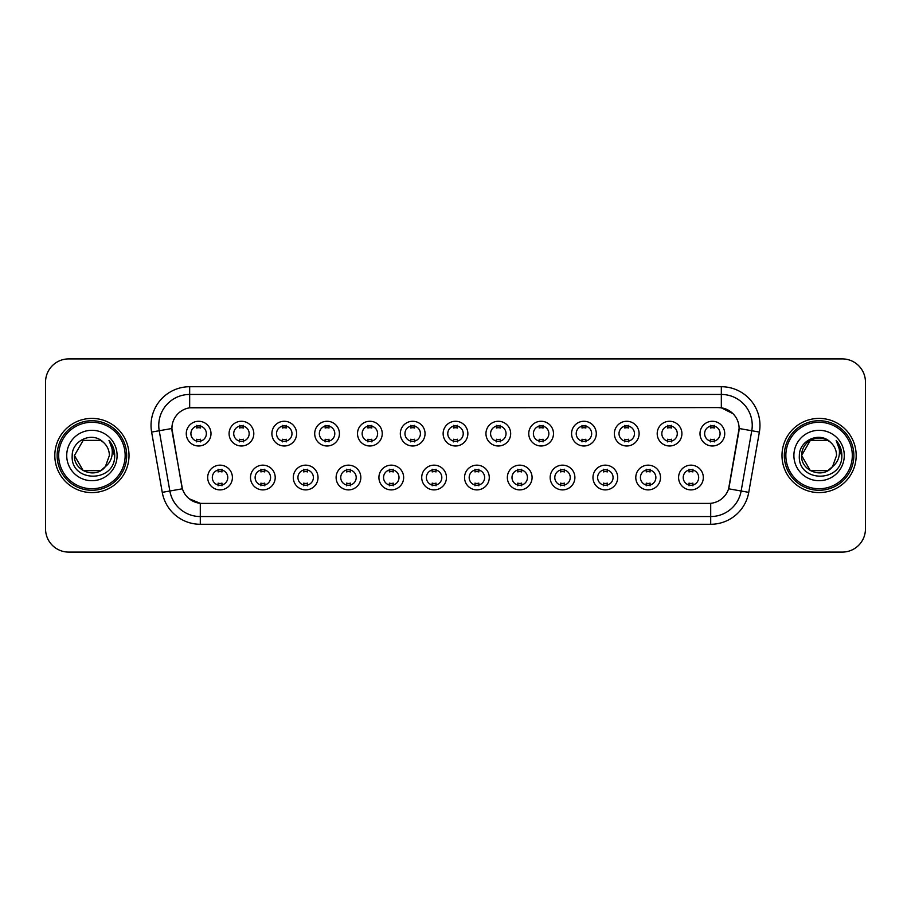 <?xml version="1.0" encoding="UTF-8"?>
<svg xmlns="http://www.w3.org/2000/svg" width="911" height="911" viewBox="0 0 911 911"><rect width="100%" height="100%" fill="white"/><g stroke="black" fill="none" stroke-linecap="round" stroke-linejoin="round"><path stroke-width="1.37" d="M275.213 477.523A12.367 12.367 0 0 1 262.846 489.89A12.367 12.367 0 0 1 250.491 477.523A12.367 12.367 0 0 1 262.846 465.157A12.367 12.367 0 0 1 275.213 477.523M255.126 477.523A7.732 7.732 0 0 0 262.846 485.256A7.732 7.732 0 0 0 270.578 477.523A7.732 7.732 0 0 0 262.846 469.791A7.732 7.732 0 0 0 255.126 477.523M318.03 477.523A12.367 12.367 0 0 1 305.663 489.89A12.367 12.367 0 0 1 293.296 477.523A12.367 12.367 0 0 1 305.663 465.157A12.367 12.367 0 0 1 318.03 477.523M297.931 477.523A7.732 7.732 0 0 0 305.663 485.256A7.732 7.732 0 0 0 313.384 477.523A7.732 7.732 0 0 0 305.663 469.791A7.732 7.732 0 0 0 297.931 477.523M360.836 477.523A12.367 12.367 0 0 1 348.469 489.89A12.367 12.367 0 0 1 336.113 477.523A12.367 12.367 0 0 1 348.469 465.157A12.367 12.367 0 0 1 360.836 477.523M340.748 477.523A7.732 7.732 0 0 0 348.469 485.256A7.732 7.732 0 0 0 356.201 477.523A7.732 7.732 0 0 0 348.469 469.791A7.732 7.732 0 0 0 340.748 477.523M403.653 477.523A12.367 12.367 0 0 1 391.286 489.89A12.367 12.367 0 0 1 378.919 477.523A12.367 12.367 0 0 1 391.286 465.157A12.367 12.367 0 0 1 403.653 477.523M383.554 477.523A7.732 7.732 0 0 0 391.286 485.256A7.732 7.732 0 0 0 399.007 477.523A7.732 7.732 0 0 0 391.286 469.791A7.732 7.732 0 0 0 383.554 477.523M446.458 477.523A12.367 12.367 0 0 1 434.091 489.89A12.367 12.367 0 0 1 421.725 477.523A12.367 12.367 0 0 1 434.091 465.157A12.367 12.367 0 0 1 446.458 477.523M426.371 477.523A7.732 7.732 0 0 0 434.091 485.256A7.732 7.732 0 0 0 441.824 477.523A7.732 7.732 0 0 0 434.091 469.791A7.732 7.732 0 0 0 426.371 477.523M489.275 477.523A12.367 12.367 0 0 1 476.909 489.89A12.367 12.367 0 0 1 464.542 477.523A12.367 12.367 0 0 1 476.909 465.157A12.367 12.367 0 0 1 489.275 477.523M469.176 477.523A7.732 7.732 0 0 0 476.909 485.256A7.732 7.732 0 0 0 484.629 477.523A7.732 7.732 0 0 0 476.909 469.791A7.732 7.732 0 0 0 469.176 477.523M532.081 477.523A12.367 12.367 0 0 1 519.714 489.89A12.367 12.367 0 0 1 507.347 477.523A12.367 12.367 0 0 1 519.714 465.157A12.367 12.367 0 0 1 532.081 477.523M511.993 477.523A7.732 7.732 0 0 0 519.714 485.256A7.732 7.732 0 0 0 527.446 477.523A7.732 7.732 0 0 0 519.714 469.791A7.732 7.732 0 0 0 511.993 477.523M574.887 477.523A12.367 12.367 0 0 1 562.531 489.89A12.367 12.367 0 0 1 550.164 477.523A12.367 12.367 0 0 1 562.531 465.157A12.367 12.367 0 0 1 574.887 477.523M554.799 477.523A7.732 7.732 0 0 0 562.531 485.256A7.732 7.732 0 0 0 570.252 477.523A7.732 7.732 0 0 0 562.531 469.791A7.732 7.732 0 0 0 554.799 477.523M617.704 477.523A12.367 12.367 0 0 1 605.337 489.89A12.367 12.367 0 0 1 592.97 477.523A12.367 12.367 0 0 1 605.337 465.157A12.367 12.367 0 0 1 617.704 477.523M597.616 477.523A7.732 7.732 0 0 0 605.337 485.256A7.732 7.732 0 0 0 613.069 477.523A7.732 7.732 0 0 0 605.337 469.791A7.732 7.732 0 0 0 597.616 477.523M660.509 477.523A12.367 12.367 0 0 1 648.154 489.89A12.367 12.367 0 0 1 635.787 477.523A12.367 12.367 0 0 1 648.154 465.157A12.367 12.367 0 0 1 660.509 477.523M640.422 477.523A7.732 7.732 0 0 0 648.154 485.256A7.732 7.732 0 0 0 655.874 477.523A7.732 7.732 0 0 0 648.154 469.791A7.732 7.732 0 0 0 640.422 477.523M703.326 477.523A12.367 12.367 0 0 1 690.959 489.89A12.367 12.367 0 0 1 678.593 477.523A12.367 12.367 0 0 1 690.959 465.157A12.367 12.367 0 0 1 703.326 477.523M683.227 477.523A7.732 7.732 0 0 0 690.959 485.256A7.732 7.732 0 0 0 698.691 477.523A7.732 7.732 0 0 0 690.959 469.791A7.732 7.732 0 0 0 683.227 477.523M232.407 477.523A12.367 12.367 0 0 1 220.041 489.89A12.367 12.367 0 0 1 207.674 477.523A12.367 12.367 0 0 1 220.041 465.157A12.367 12.367 0 0 1 232.407 477.523M212.309 477.523A7.732 7.732 0 0 0 220.041 485.256A7.732 7.732 0 0 0 227.773 477.523A7.732 7.732 0 0 0 220.041 469.791A7.732 7.732 0 0 0 212.309 477.523M253.805 433.636A12.367 12.367 0 0 1 241.449 445.991A12.367 12.367 0 0 1 229.082 433.636A12.367 12.367 0 0 1 241.449 421.269A12.367 12.367 0 0 1 253.805 433.636M233.717 433.636A7.732 7.732 0 0 0 241.449 441.357A7.732 7.732 0 0 0 249.17 433.636A7.732 7.732 0 0 0 241.449 425.904A7.732 7.732 0 0 0 233.717 433.636M296.622 433.636A12.367 12.367 0 0 1 284.255 445.991A12.367 12.367 0 0 1 271.888 433.636A12.367 12.367 0 0 1 284.255 421.269A12.367 12.367 0 0 1 296.622 433.636M276.534 433.636A7.732 7.732 0 0 0 284.255 441.357A7.732 7.732 0 0 0 291.987 433.636A7.732 7.732 0 0 0 284.255 425.904A7.732 7.732 0 0 0 276.534 433.636M339.427 433.636A12.367 12.367 0 0 1 327.072 445.991A12.367 12.367 0 0 1 314.705 433.636A12.367 12.367 0 0 1 327.072 421.269A12.367 12.367 0 0 1 339.427 433.636M319.34 433.636A7.732 7.732 0 0 0 327.072 441.357A7.732 7.732 0 0 0 334.792 433.636A7.732 7.732 0 0 0 327.072 425.904A7.732 7.732 0 0 0 319.34 433.636M382.244 433.636A12.367 12.367 0 0 1 369.877 445.991A12.367 12.367 0 0 1 357.511 433.636A12.367 12.367 0 0 1 369.877 421.269A12.367 12.367 0 0 1 382.244 433.636M362.145 433.636A7.732 7.732 0 0 0 369.877 441.357A7.732 7.732 0 0 0 377.61 433.636A7.732 7.732 0 0 0 369.877 425.904A7.732 7.732 0 0 0 362.145 433.636M425.05 433.636A12.367 12.367 0 0 1 412.694 445.991A12.367 12.367 0 0 1 400.328 433.636A12.367 12.367 0 0 1 412.694 421.269A12.367 12.367 0 0 1 425.05 433.636M404.962 433.636A7.732 7.732 0 0 0 412.694 441.357A7.732 7.732 0 0 0 420.415 433.636A7.732 7.732 0 0 0 412.694 425.904A7.732 7.732 0 0 0 404.962 433.636M467.867 433.636A12.367 12.367 0 0 1 455.5 445.991A12.367 12.367 0 0 1 443.133 433.636A12.367 12.367 0 0 1 455.5 421.269A12.367 12.367 0 0 1 467.867 433.636M447.768 433.636A7.732 7.732 0 0 0 455.5 441.357A7.732 7.732 0 0 0 463.232 433.636A7.732 7.732 0 0 0 455.5 425.904A7.732 7.732 0 0 0 447.768 433.636M510.672 433.636A12.367 12.367 0 0 1 498.306 445.991A12.367 12.367 0 0 1 485.95 433.636A12.367 12.367 0 0 1 498.306 421.269A12.367 12.367 0 0 1 510.672 433.636M490.585 433.636A7.732 7.732 0 0 0 498.306 441.357A7.732 7.732 0 0 0 506.038 433.636A7.732 7.732 0 0 0 498.306 425.904A7.732 7.732 0 0 0 490.585 433.636M553.489 433.636A12.367 12.367 0 0 1 541.123 445.991A12.367 12.367 0 0 1 528.756 433.636A12.367 12.367 0 0 1 541.123 421.269A12.367 12.367 0 0 1 553.489 433.636M533.39 433.636A7.732 7.732 0 0 0 541.123 441.357A7.732 7.732 0 0 0 548.855 433.636A7.732 7.732 0 0 0 541.123 425.904A7.732 7.732 0 0 0 533.39 433.636M596.295 433.636A12.367 12.367 0 0 1 583.928 445.991A12.367 12.367 0 0 1 571.573 433.636A12.367 12.367 0 0 1 583.928 421.269A12.367 12.367 0 0 1 596.295 433.636M576.207 433.636A7.732 7.732 0 0 0 583.928 441.357A7.732 7.732 0 0 0 591.66 433.636A7.732 7.732 0 0 0 583.928 425.904A7.732 7.732 0 0 0 576.207 433.636M639.112 433.636A12.367 12.367 0 0 1 626.745 445.991A12.367 12.367 0 0 1 614.378 433.636A12.367 12.367 0 0 1 626.745 421.269A12.367 12.367 0 0 1 639.112 433.636M619.013 433.636A7.732 7.732 0 0 0 626.745 441.357A7.732 7.732 0 0 0 634.466 433.636A7.732 7.732 0 0 0 626.745 425.904A7.732 7.732 0 0 0 619.013 433.636M681.918 433.636A12.367 12.367 0 0 1 669.551 445.991A12.367 12.367 0 0 1 657.195 433.636A12.367 12.367 0 0 1 669.551 421.269A12.367 12.367 0 0 1 681.918 433.636M661.83 433.636A7.732 7.732 0 0 0 669.551 441.357A7.732 7.732 0 0 0 677.283 433.636A7.732 7.732 0 0 0 669.551 425.904A7.732 7.732 0 0 0 661.83 433.636M724.735 433.636A12.367 12.367 0 0 1 712.368 445.991A12.367 12.367 0 0 1 700.001 433.636A12.367 12.367 0 0 1 712.368 421.269A12.367 12.367 0 0 1 724.735 433.636M704.636 433.636A7.732 7.732 0 0 0 712.368 441.357A7.732 7.732 0 0 0 720.089 433.636A7.732 7.732 0 0 0 712.368 425.904A7.732 7.732 0 0 0 704.636 433.636M210.999 433.636A12.367 12.367 0 0 1 198.632 445.991A12.367 12.367 0 0 1 186.265 433.636A12.367 12.367 0 0 1 198.632 421.269A12.367 12.367 0 0 1 210.999 433.636M190.911 433.636A7.732 7.732 0 0 0 198.632 441.357A7.732 7.732 0 0 0 206.364 433.636A7.732 7.732 0 0 0 198.632 425.904A7.732 7.732 0 0 0 190.911 433.636M162.249 492.35L151.625 432.076A38.638 38.638 0 0 1 189.67 386.719L721.33 386.719A38.638 38.638 0 0 1 759.375 432.076L748.751 492.35A38.638 38.638 0 0 1 710.705 524.28L200.295 524.28A38.638 38.638 0 0 1 162.249 492.35L182.394 488.797L172.213 432.076A20.862 20.862 0 0 1 192.756 407.593L718.244 407.593A20.862 20.862 0 0 1 738.787 432.076L729.244 486.167A20.862 20.862 0 0 1 708.701 503.407L202.299 503.407A20.862 20.862 0 0 1 181.756 486.167L171.894 428.5L159.231 430.732A30.906 30.906 0 0 1 189.67 394.452L721.33 394.452A30.906 30.906 0 0 1 751.769 430.732L741.144 491.006A30.906 30.906 0 0 1 710.705 516.548L200.295 516.548A30.906 30.906 0 0 1 169.856 491.006L159.231 430.732A30.906 30.906 0 0 1 158.765 425.357M54.819 455.5A37.089 37.089 0 0 0 91.92 492.589A37.089 37.089 0 0 0 129.009 455.5A37.089 37.089 0 0 0 91.92 418.411A37.089 37.089 0 0 0 54.819 455.5A37.089 37.089 0 0 0 91.92 492.589A37.089 37.089 0 0 0 129.009 455.5A37.089 37.089 0 0 0 91.92 418.411A37.089 37.089 0 0 0 54.819 455.5M781.991 455.5A37.089 37.089 0 0 0 819.08 492.589A37.089 37.089 0 0 0 856.181 455.5A37.089 37.089 0 0 0 819.08 418.411A37.089 37.089 0 0 0 781.991 455.5A37.089 37.089 0 0 0 819.08 492.589A37.089 37.089 0 0 0 856.181 455.5A37.089 37.089 0 0 0 819.08 418.411A37.089 37.089 0 0 0 781.991 455.5M189.67 386.719L189.67 407.821L718.244 407.593L721.33 407.821L732.991 413.696M171.894 428.455L172.122 425.357M708.701 503.407L202.299 503.407M200.295 524.28L200.295 503.316L189.158 498.761M751.769 430.732L739.106 428.5L728.606 488.797L741.144 491.006L751.769 430.732L759.375 432.076M729.244 486.167L729.119 486.827M181.881 486.827L181.756 486.167M865.45 382.085A23.185 23.185 0 0 0 842.265 358.9L68.735 358.9A23.185 23.185 0 0 0 45.55 382.085L45.55 528.915A23.185 23.185 0 0 0 68.735 552.1L842.265 552.1A23.185 23.185 0 0 0 865.45 528.915L865.45 382.085L865.45 528.915M45.55 382.085L45.55 528.915M842.265 358.9L68.735 358.9M68.735 552.1L842.265 552.1M200.568 425.357L200.568 428.022A5.933 5.933 0 0 0 196.708 428.022L196.708 425.357M196.708 441.903L196.708 439.239A5.933 5.933 0 0 0 200.568 439.239L200.568 441.903M218.105 485.802L218.105 483.126A5.933 5.933 0 0 0 221.977 483.126L221.977 485.802M221.977 469.245L221.977 471.921A5.933 5.933 0 0 0 218.105 471.921L218.105 469.245M243.374 425.357L243.374 428.022A5.933 5.933 0 0 0 239.513 428.022L239.513 425.357M239.513 441.903L239.513 439.239A5.933 5.933 0 0 0 243.374 439.239L243.374 441.903M286.191 425.357L286.191 428.022A5.933 5.933 0 0 0 282.319 428.022L282.319 425.357M282.319 441.903L282.319 439.239A5.933 5.933 0 0 0 286.191 439.239L286.191 441.903M328.996 425.357L328.996 428.022A5.933 5.933 0 0 0 325.136 428.022L325.136 425.357M325.136 441.903L325.136 439.239A5.933 5.933 0 0 0 328.996 439.239L328.996 441.903M371.813 425.357L371.813 428.022A5.933 5.933 0 0 0 367.942 428.022L367.942 425.357M367.942 441.903L367.942 439.239A5.933 5.933 0 0 0 371.813 439.239L371.813 441.903M260.922 485.802L260.922 483.126A5.933 5.933 0 0 0 264.782 483.126L264.782 485.802M264.782 469.245L264.782 471.921A5.933 5.933 0 0 0 260.922 471.921L260.922 469.245M303.727 485.802L303.727 483.126A5.933 5.933 0 0 0 307.588 483.126L307.588 485.802M307.588 469.245L307.588 471.921A5.933 5.933 0 0 0 303.727 471.921L303.727 469.245M346.544 485.802L346.544 483.126A5.933 5.933 0 0 0 350.405 483.126L350.405 485.802M350.405 469.245L350.405 471.921A5.933 5.933 0 0 0 346.544 471.921L346.544 469.245M100.654 470.634A17.468 17.468 0 0 0 105.369 466.648L101.508 470.099M125.149 455.5A33.229 33.229 0 0 0 91.92 422.271A33.229 33.229 0 0 0 58.691 455.5A33.229 33.229 0 0 0 91.92 488.729A33.229 33.229 0 0 0 125.149 455.5M126.686 455.5A34.777 34.777 0 0 0 91.92 420.723A34.777 34.777 0 0 0 57.142 455.5A34.777 34.777 0 0 0 91.92 490.277A34.777 34.777 0 0 0 126.686 455.5M83.186 440.366L74.451 455.5C73.552 471.033 95.564 479.175 105.016 467.058L100.654 470.634L83.186 470.634L74.451 455.5L83.186 470.634L100.654 470.634L105.369 466.648L100.654 470.634L83.186 470.634L74.451 455.5L83.186 440.366L100.654 440.366L103.364 442.302C92.637 431.062 72.003 440.32 72.197 455.5C70.227 482.466 113.955 483.172 114.661 456.81L114.695 455.5C114.627 449.772 112.725 444.739 108.978 440.4C111.825 445.08 112.827 450.114 111.985 455.5C111.222 459.998 109.013 463.71 105.369 466.648L101.474 470.122M105.369 466.648L109.388 455.5C109.286 450.228 107.282 445.832 103.364 442.302M66.719 455.5A25.201 25.201 0 0 0 91.92 480.701A25.201 25.201 0 0 0 117.109 455.5A25.201 25.201 0 0 0 91.92 430.299A25.201 25.201 0 0 0 66.719 455.5M109.149 440.594L114.684 456.16M108.978 440.4L113.533 448.303M827.814 470.634A17.468 17.468 0 0 0 832.529 466.648L827.814 470.634L810.346 470.634L801.612 455.5L810.346 440.366L827.814 440.366L830.525 442.302C819.809 431.062 799.163 440.32 799.357 455.5C797.398 482.466 841.126 483.172 841.832 456.81L841.866 455.5C841.798 449.772 839.896 444.739 836.15 440.4C838.997 445.08 839.999 450.114 839.156 455.5C838.393 459.998 836.184 463.71 832.529 466.648L832.176 467.058C822.735 479.175 800.723 471.033 801.612 455.5L810.346 470.634L827.814 470.634L832.529 466.648L828.623 470.133M852.309 455.5A33.229 33.229 0 0 0 819.08 422.271A33.229 33.229 0 0 0 785.851 455.5A33.229 33.229 0 0 0 819.08 488.729A33.229 33.229 0 0 0 852.309 455.5M853.858 455.5A34.777 34.777 0 0 0 819.08 420.723A34.777 34.777 0 0 0 784.314 455.5A34.777 34.777 0 0 0 819.08 490.277A34.777 34.777 0 0 0 853.858 455.5M832.529 466.648L836.549 455.5C836.457 450.228 834.442 445.832 830.525 442.302M793.891 455.5A25.201 25.201 0 0 0 819.08 480.701A25.201 25.201 0 0 0 844.281 455.5A25.201 25.201 0 0 0 819.08 430.299A25.201 25.201 0 0 0 793.891 455.5M827.814 440.366A17.468 17.468 0 0 0 801.612 455.5M836.321 440.594L841.855 456.16L836.15 440.4L840.694 448.303M841.866 455.5L836.15 440.4L841.855 456.16M414.619 425.357L414.619 428.022A5.933 5.933 0 0 0 410.759 428.022L410.759 425.357M410.759 441.903L410.759 439.239A5.933 5.933 0 0 0 414.619 439.239L414.619 441.903M457.436 425.357L457.436 428.022A5.933 5.933 0 0 0 453.564 428.022L453.564 425.357M453.564 441.903L453.564 439.239A5.933 5.933 0 0 0 457.436 439.239L457.436 441.903M500.241 425.357L500.241 428.022A5.933 5.933 0 0 0 496.381 428.022L496.381 425.357M496.381 441.903L496.381 439.239A5.933 5.933 0 0 0 500.241 439.239L500.241 441.903M389.35 485.802L389.35 483.126A5.933 5.933 0 0 0 393.21 483.126L393.21 485.802M393.21 469.245L393.21 471.921A5.933 5.933 0 0 0 389.35 471.921L389.35 469.245M432.167 485.802L432.167 483.126A5.933 5.933 0 0 0 436.027 483.126L436.027 485.802M436.027 469.245L436.027 471.921A5.933 5.933 0 0 0 432.167 471.921L432.167 469.245M474.973 485.802L474.973 483.126A5.933 5.933 0 0 0 478.833 483.126L478.833 485.802M478.833 469.245L478.833 471.921A5.933 5.933 0 0 0 474.973 471.921L474.973 469.245M543.058 425.357L543.058 428.022A5.933 5.933 0 0 0 539.187 428.022L539.187 425.357M539.187 441.903L539.187 439.239A5.933 5.933 0 0 0 543.058 439.239L543.058 441.903M585.864 425.357L585.864 428.022A5.933 5.933 0 0 0 582.004 428.022L582.004 425.357M582.004 441.903L582.004 439.239A5.933 5.933 0 0 0 585.864 439.239L585.864 441.903M628.681 425.357L628.681 428.022A5.933 5.933 0 0 0 624.809 428.022L624.809 425.357M624.809 441.903L624.809 439.239A5.933 5.933 0 0 0 628.681 439.239L628.681 441.903M671.487 425.357L671.487 428.022A5.933 5.933 0 0 0 667.626 428.022L667.626 425.357M667.626 441.903L667.626 439.239A5.933 5.933 0 0 0 671.487 439.239L671.487 441.903M714.292 425.357L714.292 428.022A5.933 5.933 0 0 0 710.432 428.022L710.432 425.357M710.432 441.903L710.432 439.239A5.933 5.933 0 0 0 714.292 439.239L714.292 441.903M517.79 485.802L517.79 483.126A5.933 5.933 0 0 0 521.65 483.126L521.65 485.802M521.65 469.245L521.65 471.921A5.933 5.933 0 0 0 517.79 471.921L517.79 469.245M560.595 485.802L560.595 483.126A5.933 5.933 0 0 0 564.456 483.126L564.456 485.802M564.456 469.245L564.456 471.921A5.933 5.933 0 0 0 560.595 471.921L560.595 469.245M603.412 485.802L603.412 483.126A5.933 5.933 0 0 0 607.273 483.126L607.273 485.802M607.273 469.245L607.273 471.921A5.933 5.933 0 0 0 603.412 471.921L603.412 469.245M646.218 485.802L646.218 483.126A5.933 5.933 0 0 0 650.078 483.126L650.078 485.802M650.078 469.245L650.078 471.921A5.933 5.933 0 0 0 646.218 471.921L646.218 469.245M689.023 485.802L689.023 483.126A5.933 5.933 0 0 0 692.895 483.126L692.895 485.802M692.895 469.245L692.895 471.921A5.933 5.933 0 0 0 689.023 471.921L689.023 469.245M721.33 386.719L721.33 407.821M710.705 503.316L710.705 524.28M151.625 432.076L159.231 430.732M741.144 491.006L748.751 492.35"/></g></svg>
